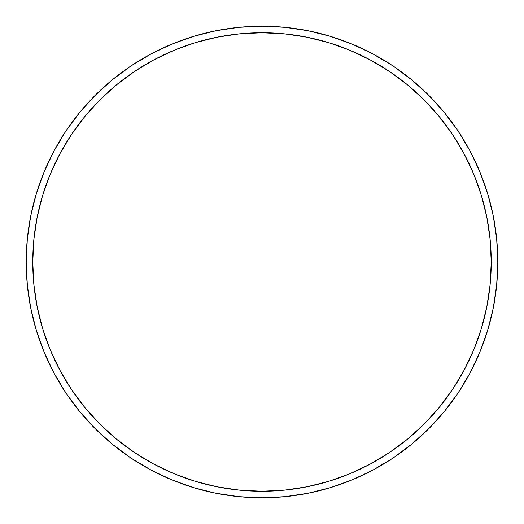 <?xml version="1.0" encoding="UTF-8"?>
<svg xmlns="http://www.w3.org/2000/svg" width="524" height="524" viewBox="0 0 524 524"><rect width="100%" height="100%" fill="white"/><g stroke="black" fill="none" stroke-linecap="round" stroke-linejoin="round"><path stroke-width="0.79" d="M26.2 262L32.75 262A229.25 229.25 0 0 1 262 32.75A229.25 229.25 0 0 1 491.25 262L497.8 262A235.8 235.8 0 0 0 262 26.2A235.8 235.8 0 0 0 26.2 262A235.8 235.8 0 0 1 262 26.2A235.8 235.8 0 0 1 497.8 262A235.8 235.8 0 0 1 262 497.8A235.8 235.8 0 0 1 26.2 262L27.333 238.885L30.733 215.999L36.352 193.553L44.147 171.761L54.044 150.847L65.939 130.993L79.727 112.411L95.263 95.263L112.411 79.727L130.993 65.939L150.847 54.044L171.761 44.147L193.553 36.352L215.999 30.733L238.885 27.333L262 26.2L285.115 27.333L308.001 30.733L330.447 36.352L352.239 44.147L373.154 54.044L393.007 65.939L411.589 79.727L428.737 95.263L444.273 112.411L458.061 130.993L469.956 150.847L479.853 171.761L487.648 193.553L493.267 215.999L496.667 238.885L497.8 262L496.667 285.115L493.267 308.001L487.648 330.447L479.853 352.239L469.956 373.154L458.061 393.007L444.273 411.589L428.737 428.737L411.589 444.273L393.007 458.061L373.154 469.956L352.239 479.853L330.447 487.648L308.001 493.267L285.115 496.667L262 497.8L238.885 496.667L215.999 493.267L193.553 487.648L171.761 479.853L150.847 469.956L130.993 458.061L112.411 444.273L95.263 428.737L79.727 411.589L65.939 393.007L54.044 373.154L44.147 352.239L36.352 330.447L30.733 308.001L27.333 285.115L26.2 262A235.8 235.8 0 0 0 262 497.8A235.8 235.8 0 0 0 497.8 262L491.25 262L490.143 239.527L486.842 217.277L481.379 195.452L473.801 174.269L464.179 153.932L452.612 134.635L439.21 116.564L424.106 99.894L407.436 84.79L389.365 71.388L370.068 59.821L349.731 50.199L328.548 42.621L306.723 37.158L284.473 33.857L262 32.75L239.527 33.857L217.277 37.158L195.452 42.621L174.269 50.199L153.932 59.821L134.635 71.388L116.564 84.79L99.894 99.894L84.79 116.564L71.388 134.635L59.821 153.932L50.199 174.269L42.621 195.452L37.158 217.277L33.857 239.527L32.75 262L33.857 284.473L37.158 306.723L42.621 328.548L50.199 349.731L59.821 370.068L71.388 389.365L84.79 407.436L99.894 424.106L116.564 439.21L134.635 452.612L153.932 464.179L174.269 473.801L195.452 481.379L217.277 486.842L239.527 490.143L262 491.25L284.473 490.143L306.723 486.842L328.548 481.379L349.731 473.801L370.068 464.179L389.365 452.612L407.436 439.21L424.106 424.106L439.21 407.436L452.612 389.365L464.179 370.068L473.801 349.731L481.379 328.548L486.842 306.723L490.143 284.473L491.25 262A229.25 229.25 0 0 1 262 491.25A229.25 229.25 0 0 1 32.75 262L26.2 262"/></g></svg>

